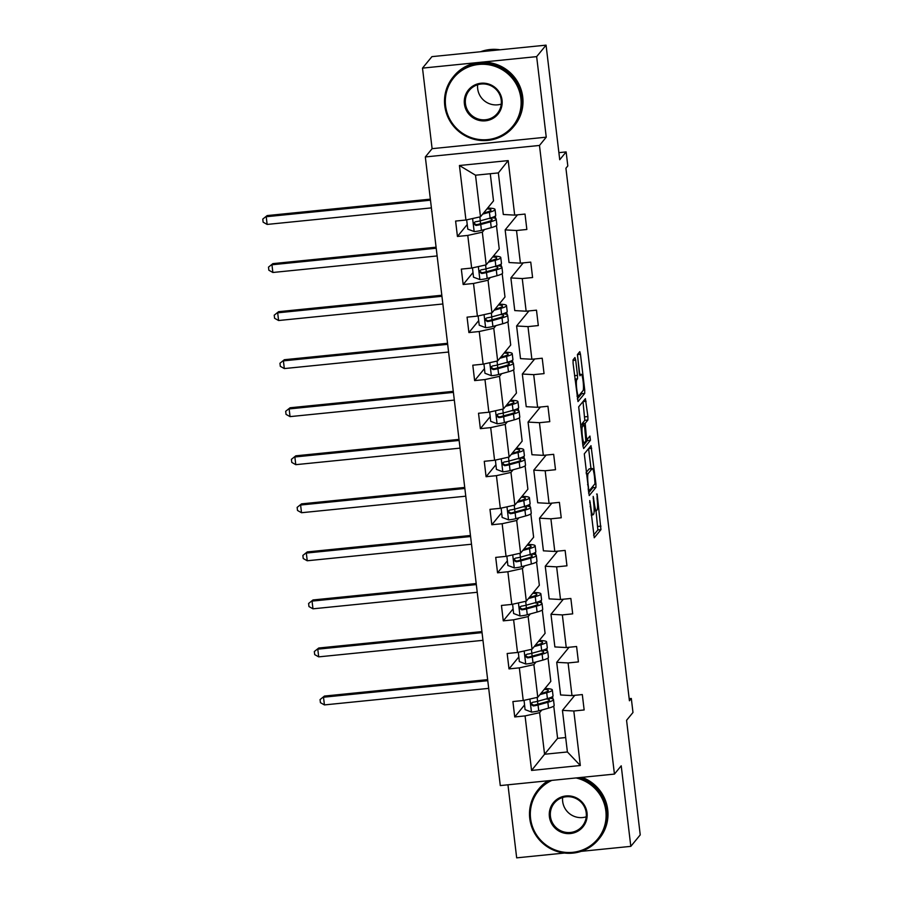 <?xml version="1.0" encoding="UTF-8"?>
<svg xmlns="http://www.w3.org/2000/svg" width="903" height="903" viewBox="0 0 903 903"><rect width="100%" height="100%" fill="white"/><g stroke="black" fill="none" stroke-linecap="round" stroke-linejoin="round"><path stroke-width="1.35" d="M589.749 500.601L594.253 537.77L600.958 529.621L597.143 494.02L597.12 498.806A9.831 1.332 84.3 0 1 597.086 509.924L596.533 510.601A9.831 1.332 84.3 0 1 596.364 510.703A9.831 1.332 84.3 0 1 594.197 502.373L593.192 496.413L593.677 503.005A9.831 1.332 84.3 0 1 593.643 514.123L593.09 514.789A9.831 1.332 84.3 0 1 592.921 514.902A9.831 1.332 84.3 0 1 590.754 506.56L589.749 500.601M581.171 851.36L630.813 846.359L640.238 834.88L626.569 720.301L632.98 712.49L631.31 698.47L629.177 698.685M507.96 784.797L516.674 857.85L564.443 853.042M422.502 68.12L432.108 148.668L546.247 137.177L536.653 56.629L422.502 68.12L431.927 56.641L546.067 45.15L559.736 159.729L566.136 151.918L558.889 152.652M536.653 56.629L546.067 45.15M575.685 360.105L574.951 357.532L573.089 359.812L573.078 363.288L578.01 401.564L584.715 393.415L584.726 389.938L580.471 354.269L579.794 351.662L577.491 354.45L579.297 373.187L579.974 375.795L581.148 374.395A8.217 1.117 84.3 0 1 581.295 374.305A8.217 1.117 84.3 0 1 583.169 381.822A8.217 1.117 84.3 0 1 583.078 390.57L578.699 395.909A8.217 1.117 84.3 0 1 578.552 395.999A8.217 1.117 84.3 0 1 576.678 388.482A8.217 1.117 84.3 0 1 576.769 379.734L577.502 378.854L577.502 375.377L575.685 360.105L572.953 360.387M566.136 151.918L567.806 165.938L565.921 168.229L629.425 700.773L631.31 698.47M546.247 137.177L539.475 145.451L614.435 774.085L500.285 785.576L425.324 156.941L539.475 145.451M630.813 846.359L621.219 765.812L614.435 774.085M584.297 453.837L589.219 495.589L595.935 487.439L595.946 483.963L591.014 445.687L584.297 453.837M582.943 445.969L578.699 406.824L585.404 398.674L587.898 416.543L587.887 420.019L585.189 423.315L586.386 436.917L587.063 439.524L589.93 436.059L590.438 440.292L583.665 448.543L582.943 445.969L587.356 440.608L587.435 439.095M514.687 215.117L503.31 214.485L498.354 172.913L508.186 160.599L514.687 215.117L525.015 214.067L526.855 229.475L516.516 230.513L520.41 263.157L530.75 262.118L532.589 277.526L522.25 278.564L526.144 311.208L536.484 310.169L538.312 325.565L527.984 326.615L531.878 359.259L542.206 358.22L544.046 373.616L533.707 374.655L537.601 407.309L547.94 406.271L549.769 421.667L539.441 422.706L543.335 455.36L553.663 454.322L555.503 469.718L545.164 470.756L549.058 503.411L559.397 502.361L561.237 517.769L550.898 518.807L554.792 551.451L565.12 550.412L566.96 565.82L556.632 566.858L560.515 599.502L570.854 598.463L572.694 613.859L562.355 614.909L566.249 647.553L576.588 646.514L578.417 661.91L568.089 662.949L571.983 695.603L582.311 694.565L584.151 709.961L573.811 711L580.313 765.518L531.574 770.428L525.072 715.91L514.733 716.948L512.904 701.552L523.232 700.514L519.338 667.859L509.01 668.897L507.17 653.501L517.509 652.463L513.615 619.808L503.276 620.846L501.447 605.45L511.775 604.412L507.881 571.757L497.553 572.807L495.713 557.399L506.052 556.361L502.158 523.717L491.819 524.756L489.979 509.348L500.318 508.31L496.424 475.667L486.085 476.705L484.256 461.309L494.584 460.259L490.69 427.616L480.362 428.654L478.522 413.258L488.862 412.219L484.967 379.565L474.628 380.603L472.8 365.207L483.128 364.169L479.233 331.514L468.905 332.564L467.065 317.156L477.405 316.118L473.511 283.474L463.171 284.513L461.331 269.105L471.671 268.067L467.777 235.423L457.437 236.462L455.609 221.066L465.937 220.016L459.435 165.509L508.186 160.599M496.458 225.581L499.246 248.946L486.209 264.839L482.315 232.184L484.493 229.531M493.964 217.995L495.352 216.291L495.612 218.458M482.315 232.184L467.777 235.423M486.209 264.839L471.671 268.067M520.41 263.157L509.044 262.536L505.149 229.893L516.516 230.513M517.498 214.835L505.149 229.893M502.192 273.632L504.98 296.985L491.943 312.889L488.049 280.235L490.227 277.582M499.686 266.046L501.086 264.342L501.346 266.509M488.049 280.235L473.511 283.474M491.943 312.889L477.405 316.118M526.144 311.208L514.766 310.587L510.872 277.932L522.25 278.564M523.232 262.875L510.872 277.932M507.915 321.682L510.703 345.036L497.666 360.929L493.772 328.286L495.961 325.622M505.42 314.086L506.809 312.393L507.068 314.549M493.772 328.286L479.233 331.514M497.666 360.929L483.128 364.169M531.878 359.259L520.5 358.638L516.606 325.983L527.984 326.615M528.955 310.925L516.606 325.983M513.649 369.733L516.437 393.087L503.4 408.98L499.506 376.337L501.684 373.673M511.143 362.137L512.543 360.444L512.802 362.6M499.506 376.337L484.967 379.565M503.4 408.98L488.862 412.219M537.601 407.309L526.223 406.689L522.329 374.034L533.707 374.655M534.689 358.976L522.329 374.034M519.383 417.773L522.16 441.138L509.123 457.031L505.24 424.387L507.418 421.724M516.877 410.188L518.277 408.483L518.525 410.651M505.24 424.387L490.69 427.616M509.123 457.031L494.584 460.259M543.335 455.36L531.957 454.728L528.063 422.085L539.441 422.706M540.412 407.027L528.063 422.085M525.106 465.824L527.894 489.189L514.857 505.082L510.963 472.427L513.141 469.774M522.611 458.239L524 456.534L524.259 458.701M510.963 472.427L496.424 475.667M514.857 505.082L500.318 508.31M549.058 503.411L537.691 502.779L533.797 470.136L545.164 470.756M546.146 455.078L533.797 470.136M530.84 513.875L533.628 537.229L520.591 553.133L516.697 520.478L518.875 517.825M528.334 506.29L529.734 504.585L529.993 506.752M516.697 520.478L502.158 523.717M520.591 553.133L506.052 556.361M554.792 551.451L543.414 550.83L539.52 518.187L550.898 518.807M551.88 503.118L539.52 518.187M536.563 561.926L539.351 585.279L526.314 601.172L522.419 568.529L524.609 565.865M534.068 554.34L535.456 552.636L535.716 554.792M522.419 568.529L507.881 571.757M526.314 601.172L511.775 604.412M560.515 599.502L549.148 598.881L545.254 566.226L556.632 566.858M557.602 551.169L545.254 566.226M542.297 609.976L545.085 633.33L532.048 649.223L528.153 616.58L530.332 613.916M539.791 602.38L541.19 600.687L541.45 602.843M528.153 616.58L513.615 619.808M532.048 649.223L517.509 652.463M566.249 647.553L554.871 646.932L550.977 614.277L562.355 614.909M563.337 599.22L550.977 614.277M548.031 658.016L550.807 681.381L537.77 697.274L533.887 664.631L536.066 661.967M545.525 650.431L546.925 648.726L547.173 650.894M533.887 664.631L519.338 667.859M537.77 697.274L523.232 700.514M571.983 695.603L560.605 694.971L556.711 662.328L568.089 662.949M569.059 647.27L556.711 662.328M553.753 706.067L557.602 738.361L544.565 754.253L539.61 712.67L541.789 710.018M551.259 698.482L552.647 696.777L552.907 698.945M539.61 712.67L525.072 715.91M531.574 770.428L544.565 754.253L567.4 751.962L562.445 710.379L573.811 711M432.108 148.668L425.324 156.941M498.354 172.913L475.52 175.205L480.486 216.788L493.512 200.895L490.273 173.726M574.793 695.321L562.445 710.379M557.602 738.361L565.684 737.548M567.4 751.962L580.313 765.518M480.486 216.788L465.937 220.016M459.435 165.509L475.52 175.205M524.519 705.017L514.733 716.948M518.796 656.966L509.01 668.897M513.062 608.927L503.276 620.846M507.328 560.876L497.553 572.807M501.605 512.825L491.819 524.756M495.871 464.774L486.085 476.705M490.148 416.723L480.362 428.654M484.414 368.684L474.628 380.603M478.68 320.633L468.905 332.564M472.958 272.582L463.171 284.513M467.223 224.531L457.437 236.462M593.576 535.174L597.876 529.926L596.014 510.748M591.002 468.691L588.598 448.588M588.542 492.993L592.842 487.755L593 486.175M588.666 489.031L589.174 490.826L595.021 483.703L594.501 476.886A9.831 1.332 84.3 0 0 592.334 468.555A9.831 1.332 84.3 0 0 592.165 468.657L588.169 473.522A9.831 1.332 84.3 0 0 588.146 484.64L588.666 489.031L588.079 489.087M592.334 468.555L589.253 468.86A9.831 1.332 84.3 0 0 589.083 468.973L592.165 468.657M586.115 472.585L589.083 468.973M581.95 425.02L582.108 423.62L584.805 420.335L582.999 401.575M582.39 426.724A8.217 1.117 84.3 0 0 582.3 435.472A8.217 1.117 84.3 0 0 584.173 442.989A8.217 1.117 84.3 0 0 584.32 442.899L585.866 441.025L584.67 427.424L583.993 424.816L582.39 426.724L580.663 426.905M580.956 425.144L583.936 424.85M579.76 374.463L577.401 354.676M577.333 398.968L581.634 393.731L581.792 392.15M524.056 700.322L525.072 709.623L531.607 712.083A8.296 1.106 -6.8 0 0 538.741 710.864L548.55 708.144A23.941 3.183 -6.8 0 0 554.171 705.378L553.471 699.52A23.941 3.183 -6.8 0 0 548.753 698.211M534.779 705.062L532.77 705.187M539.96 694.61L546.71 692.748A23.941 3.183 -6.8 0 0 552.331 689.971A23.941 3.183 -6.8 0 0 544.915 688.571M540.852 693.527L543.629 692.759A19.877 2.641 -6.8 0 0 548.29 690.456A19.877 2.641 -6.8 0 0 544.272 689.361M552.331 689.971L553.031 695.829A23.941 3.183 173.2 0 1 547.41 698.606L537.601 701.315A8.296 1.106 173.2 0 1 532.826 702.241L531.562 702.94L531.19 704.521L533.267 705.943A8.296 1.106 -6.8 0 0 538.041 705.006L547.85 702.297A23.941 3.183 -6.8 0 0 553.471 699.52M546.112 698.956A19.877 2.641 173.2 0 1 549.43 700.006A19.877 2.641 173.2 0 1 544.769 702.308L533.808 705.277L531.732 704.103M487.778 680.681L323.511 697.218L324.425 704.916L488.692 688.379M324.425 704.916L320.43 702.669L320.057 699.588L324.448 696.066L487.654 679.632M324.448 696.066L320.057 699.588M551.891 780.384A38.186 37.486 -140.6 0 0 530.58 818.536A38.186 37.486 -140.6 0 0 572.694 852.33A38.186 37.486 -140.6 0 0 605.845 810.962A38.186 37.486 -140.6 0 0 576.046 777.946M579.105 777.641A39.122 38.411 39.4 0 1 606.884 810.736A39.122 38.411 39.4 0 1 598.576 839.418A39.122 38.411 39.4 0 1 557.602 851.608A39.122 38.411 39.4 0 1 529.768 818.502A39.122 38.411 39.4 0 1 538.075 789.809A39.122 38.411 39.4 0 1 549.08 780.666M549.396 816.651A19.087 18.749 39.4 0 1 565.967 795.961A19.087 18.749 39.4 0 1 587.029 812.858A19.087 18.749 39.4 0 1 570.448 833.537A19.087 18.749 39.4 0 1 549.396 816.651M586.216 812.813A18.15 17.823 -140.6 0 0 554.295 803.106A18.15 17.823 -140.6 0 0 563.348 831.776A18.15 17.823 -140.6 0 0 586.216 812.813M586.239 816.82A18.15 17.823 39.4 0 1 562.648 797.473M582.051 777.348A39.122 38.411 39.4 0 1 607.719 809.72A39.122 38.411 39.4 0 1 599.4 838.413L598.576 839.418M538.075 789.809L538.91 788.793A39.122 38.411 39.4 0 1 548.008 780.768M445.585 105.82A38.186 37.486 -140.6 0 0 487.71 139.604A38.186 37.486 -140.6 0 0 520.862 98.235A38.186 37.486 -140.6 0 0 478.748 64.452A38.186 37.486 -140.6 0 0 445.585 105.82M521.9 98.009A39.122 38.411 39.4 0 1 513.581 126.702A39.122 38.411 39.4 0 1 472.619 138.881A39.122 38.411 39.4 0 1 444.773 105.775A39.122 38.411 39.4 0 1 453.092 77.082A39.122 38.411 39.4 0 1 494.065 64.903A39.122 38.411 39.4 0 1 521.9 98.009M464.402 103.924A19.087 18.749 39.4 0 1 480.983 83.245A19.087 18.749 39.4 0 1 502.045 100.131A19.087 18.749 39.4 0 1 485.464 120.821A19.087 18.749 39.4 0 1 464.402 103.924M501.233 100.086A18.15 17.823 -140.6 0 0 469.3 90.379A18.15 17.823 -140.6 0 0 478.364 119.061A18.15 17.823 -140.6 0 0 501.233 100.086M501.255 104.105A18.15 17.823 39.4 0 1 477.664 84.747M453.092 77.082L453.916 76.066A39.122 38.411 39.4 0 1 494.889 63.887A39.122 38.411 39.4 0 1 522.724 96.993A39.122 38.411 39.4 0 1 514.417 125.686L513.581 126.702M485.204 51.279A39.122 38.411 39.4 0 1 493.219 50.466M480.531 51.753A39.122 38.411 39.4 0 1 500.014 49.789M518.333 652.282L519.338 661.572L525.873 664.032A8.296 1.106 -6.8 0 0 533.007 662.813L542.816 660.104A23.941 3.183 -6.8 0 0 548.437 657.328L547.737 651.469A23.941 3.183 -6.8 0 0 543.019 650.16M529.056 657.012L527.036 657.136M534.226 646.571L540.987 644.697A23.941 3.183 -6.8 0 0 546.608 641.92A23.941 3.183 -6.8 0 0 539.181 640.52M535.118 645.476L537.895 644.708A19.877 2.641 -6.8 0 0 542.568 642.405A19.877 2.641 -6.8 0 0 538.538 641.311M546.608 641.92L547.297 647.778A23.941 3.183 173.2 0 1 541.676 650.555L531.867 653.264A8.296 1.106 173.2 0 1 527.104 654.19L525.828 654.901L525.456 656.481L527.544 657.892A8.296 1.106 -6.8 0 0 532.307 656.955L542.116 654.246A23.941 3.183 -6.8 0 0 547.737 651.469M540.389 650.905A19.877 2.641 173.2 0 1 543.708 651.955A19.877 2.641 173.2 0 1 539.035 654.257L528.086 657.226L526.009 656.063M482.044 632.631L317.777 649.167L318.703 656.865L482.97 640.329M318.703 656.865L314.695 654.619L314.323 651.537L318.725 648.015L481.92 631.592M318.725 648.015L314.323 651.537M512.599 604.231L513.615 613.521L520.151 615.981A8.296 1.106 -6.8 0 0 527.284 614.762L537.093 612.053A23.941 3.183 -6.8 0 0 542.714 609.277L542.014 603.418A23.941 3.183 -6.8 0 0 537.285 602.109M523.322 608.961L521.302 609.085M528.492 598.52L535.253 596.657A23.941 3.183 -6.8 0 0 540.874 593.881A23.941 3.183 -6.8 0 0 533.459 592.47M529.395 597.425L532.172 596.657A19.877 2.641 -6.8 0 0 536.833 594.355A19.877 2.641 -6.8 0 0 532.804 593.26M540.874 593.881L541.574 599.727A23.941 3.183 173.2 0 1 535.953 602.504L526.144 605.213A8.296 1.106 173.2 0 1 521.37 606.15L520.105 606.85L519.733 608.43L521.81 609.841A8.296 1.106 -6.8 0 0 526.584 608.904L536.393 606.195A23.941 3.183 -6.8 0 0 542.014 603.418M534.655 602.865A19.877 2.641 173.2 0 1 537.974 603.904A19.877 2.641 173.2 0 1 533.312 606.206L522.352 609.186L520.275 608.012M476.321 584.58L312.054 601.116L312.969 608.814L477.236 592.278M312.969 608.814L308.961 606.568L308.6 603.486L312.991 599.964L476.197 583.541M312.991 599.964L308.6 603.486M506.865 556.18L507.881 565.481L514.417 567.931A8.296 1.106 -6.8 0 0 521.55 566.712L531.359 564.003A23.941 3.183 -6.8 0 0 536.98 561.226L536.28 555.379A23.941 3.183 -6.8 0 0 531.562 554.07M517.588 560.921L515.579 561.045M522.769 550.469L529.519 548.606A23.941 3.183 -6.8 0 0 535.14 545.83A23.941 3.183 -6.8 0 0 527.724 544.419M523.661 549.385L526.438 548.618A19.877 2.641 -6.8 0 0 531.111 546.304A19.877 2.641 -6.8 0 0 527.081 545.209M535.14 545.83L535.84 551.677A23.941 3.183 173.2 0 1 530.219 554.453L520.41 557.162A8.296 1.106 173.2 0 1 515.636 558.099L514.371 558.799L513.999 560.379L516.087 561.79A8.296 1.106 -6.8 0 0 520.85 560.865L530.659 558.156A23.941 3.183 -6.8 0 0 536.28 555.379M528.921 554.814A19.877 2.641 173.2 0 1 532.239 555.853A19.877 2.641 173.2 0 1 527.578 558.156L516.629 561.135L514.552 559.962M470.587 536.529L306.32 553.065L307.234 560.763L471.513 544.227M307.234 560.763L303.239 558.517L302.866 555.435L307.268 551.925L470.463 535.49M307.268 551.925L302.866 555.435M501.142 508.129L502.147 517.43L508.694 519.891A8.296 1.106 -6.8 0 0 515.816 518.661L525.636 515.952A23.941 3.183 -6.8 0 0 531.257 513.175L530.558 507.328A23.941 3.183 -6.8 0 0 525.828 506.019M511.866 512.87L509.845 512.994M517.035 502.418L523.796 500.555A23.941 3.183 -6.8 0 0 529.418 497.779A23.941 3.183 -6.8 0 0 522.002 496.379M517.927 501.334L520.715 500.567A19.877 2.641 -6.8 0 0 525.377 498.264A19.877 2.641 -6.8 0 0 521.347 497.169M529.418 497.779L530.117 503.626A23.941 3.183 173.2 0 1 524.496 506.402L514.687 509.111A8.296 1.106 173.2 0 1 509.913 510.048L508.649 510.748L508.276 512.328L510.353 513.739A8.296 1.106 -6.8 0 0 515.128 512.814L524.936 510.105A23.941 3.183 -6.8 0 0 530.558 507.328M523.198 506.764A19.877 2.641 173.2 0 1 526.517 507.813A19.877 2.641 173.2 0 1 521.844 510.116L510.895 513.085L508.818 511.911M464.864 488.478L300.597 505.025L301.512 512.723L465.779 496.187M301.512 512.723L297.505 510.466L297.143 507.384L301.534 503.874L464.74 487.439M301.534 503.874L297.143 507.384M495.408 460.079L496.424 469.379L502.96 471.84A8.296 1.106 -6.8 0 0 510.093 470.61L519.902 467.901A23.941 3.183 -6.8 0 0 525.523 465.135L524.824 459.277A23.941 3.183 -6.8 0 0 520.105 457.968M506.131 464.819L504.122 464.943M511.312 454.367L518.062 452.505A23.941 3.183 -6.8 0 0 523.684 449.728A23.941 3.183 -6.8 0 0 516.268 448.328M512.204 453.283L514.981 452.516A19.877 2.641 -6.8 0 0 519.643 450.213A19.877 2.641 -6.8 0 0 515.624 449.118M523.684 449.728L524.383 455.586A23.941 3.183 173.2 0 1 518.762 458.363L508.953 461.072A8.296 1.106 173.2 0 1 504.179 461.997L502.915 462.697L502.542 464.277L504.619 465.7A8.296 1.106 -6.8 0 0 509.394 464.763L519.202 462.054A23.941 3.183 -6.8 0 0 524.824 459.277M517.464 458.713A19.877 2.641 173.2 0 1 520.783 459.762A19.877 2.641 173.2 0 1 516.121 462.065L505.161 465.034L503.084 463.86M459.13 440.438L294.863 456.974L295.778 464.673L460.045 448.136M295.778 464.673L291.782 462.415L291.409 459.345L295.8 455.823L459.006 439.389M295.8 455.823L291.409 459.345M489.686 412.028L490.69 421.329L497.226 423.789A8.296 1.106 -6.8 0 0 504.359 422.57L514.168 419.861A23.941 3.183 -6.8 0 0 519.789 417.084L519.101 411.226A23.941 3.183 -6.8 0 0 514.371 409.917M500.409 416.768L498.388 416.893M505.578 406.327L512.34 404.454A23.941 3.183 -6.8 0 0 517.961 401.677A23.941 3.183 -6.8 0 0 510.534 400.277M506.47 405.233L509.247 404.465A19.877 2.641 -6.8 0 0 513.92 402.162A19.877 2.641 -6.8 0 0 509.89 401.067M517.961 401.677L518.649 407.535A23.941 3.183 173.2 0 1 513.028 410.312L503.219 413.021A8.296 1.106 173.2 0 1 498.456 413.946L497.181 414.658L496.808 416.227L498.896 417.649A8.296 1.106 -6.8 0 0 503.66 416.712L513.48 414.003A23.941 3.183 -6.8 0 0 519.101 411.226M511.741 410.662A19.877 2.641 173.2 0 1 515.06 411.712A19.877 2.641 173.2 0 1 510.387 414.014L499.438 416.983L497.361 415.82M453.396 392.387L289.129 408.924L290.055 416.622L454.322 400.085M290.055 416.622L286.048 414.375L285.675 411.294L290.077 407.772L453.272 391.349M290.077 407.772L285.675 411.294M483.952 363.988L484.967 373.278L491.503 375.738A8.296 1.106 -6.8 0 0 498.637 374.519L508.445 371.81A23.941 3.183 -6.8 0 0 514.067 369.034L513.367 363.175A23.941 3.183 -6.8 0 0 508.637 361.866M494.675 368.717L492.654 368.842M499.844 358.277L506.606 356.403A23.941 3.183 -6.8 0 0 512.227 353.637A23.941 3.183 -6.8 0 0 504.811 352.226M500.747 357.182L503.524 356.414A19.877 2.641 -6.8 0 0 508.186 354.111A19.877 2.641 -6.8 0 0 504.156 353.017M512.227 353.637L512.927 359.484A23.941 3.183 173.2 0 1 507.305 362.261L497.497 364.97A8.296 1.106 173.2 0 1 492.722 365.907L491.458 366.607L491.085 368.187L493.162 369.598A8.296 1.106 -6.8 0 0 497.937 368.661L507.746 365.952A23.941 3.183 -6.8 0 0 513.367 363.175M506.007 362.622A19.877 2.641 173.2 0 1 509.326 363.661A19.877 2.641 173.2 0 1 504.664 365.963L493.704 368.932L491.627 367.769M447.674 344.336L283.407 360.873L284.321 368.571L448.588 352.035M284.321 368.571L280.314 366.325L279.953 363.243L284.343 359.721L447.549 343.298M284.343 359.721L279.953 363.243M478.127 315.994L479.233 325.227L485.769 327.687A8.296 1.106 -6.8 0 0 492.903 326.468L502.711 323.759A23.941 3.183 -6.8 0 0 508.333 320.983L507.633 315.136A23.941 3.183 -6.8 0 0 502.915 313.815M488.941 320.678L486.931 320.802M494.122 310.226L500.872 308.363A23.941 3.183 -6.8 0 0 506.493 305.586A23.941 3.183 -6.8 0 0 499.077 304.176M495.013 309.142L497.79 308.374A19.877 2.641 -6.8 0 0 502.463 306.061A19.877 2.641 -6.8 0 0 498.433 304.966M506.493 305.586L507.193 311.433A23.941 3.183 173.2 0 1 501.571 314.21L491.763 316.919A8.296 1.106 173.2 0 1 486.999 317.856L485.724 318.556L485.351 320.136L487.439 321.547A8.296 1.106 -6.8 0 0 492.203 320.621L502.012 317.912A23.941 3.183 -6.8 0 0 507.633 315.136M500.285 314.571A19.877 2.641 173.2 0 1 503.592 315.61A19.877 2.641 173.2 0 1 498.93 317.912L487.981 320.892L485.904 319.718M441.939 296.286L277.672 312.822L278.587 320.52L442.865 303.984M278.587 320.52L274.591 318.274L274.219 315.192L278.621 311.682L441.815 295.247M278.621 311.682L274.219 315.192M472.495 267.886L473.511 277.187L480.046 279.637A8.296 1.106 -6.8 0 0 487.18 278.417L496.989 275.708A23.941 3.183 -6.8 0 0 502.61 272.932L501.91 267.085A23.941 3.183 -6.8 0 0 497.181 265.775M483.218 272.627L481.197 272.751M488.388 262.175L495.149 260.312A23.941 3.183 -6.8 0 0 500.77 257.536A23.941 3.183 -6.8 0 0 493.354 256.136M489.279 261.091L492.067 260.324A19.877 2.641 -6.8 0 0 496.729 258.021A19.877 2.641 -6.8 0 0 492.699 256.926M500.77 257.536L501.47 263.383A23.941 3.183 173.2 0 1 495.849 266.159L486.04 268.868A8.296 1.106 173.2 0 1 481.265 269.805L480.001 270.505L479.628 272.085L481.705 273.496A8.296 1.106 -6.8 0 0 486.48 272.571L496.289 269.862A23.941 3.183 -6.8 0 0 501.91 267.085M494.551 266.52A19.877 2.641 173.2 0 1 497.869 267.559A19.877 2.641 173.2 0 1 493.196 269.873L482.247 272.841L480.17 271.668M436.217 248.235L271.95 264.771L272.864 272.48L437.131 255.944M272.864 272.48L268.857 270.223L268.496 267.141L272.887 263.631L436.093 247.196M272.887 263.631L268.496 267.141M466.67 219.892L467.777 229.136L474.312 231.597A8.296 1.106 -6.8 0 0 481.446 230.367L491.255 227.658A23.941 3.183 -6.8 0 0 496.876 224.881L496.176 219.034A23.941 3.183 -6.8 0 0 491.458 217.725M477.484 224.576L475.475 224.7M482.665 214.124L489.415 212.261A23.941 3.183 -6.8 0 0 495.036 209.485A23.941 3.183 -6.8 0 0 487.62 208.085M483.556 213.04L486.333 212.273A19.877 2.641 -6.8 0 0 490.995 209.97A19.877 2.641 -6.8 0 0 486.977 208.875M495.036 209.485L495.736 215.343A23.941 3.183 173.2 0 1 490.115 218.108L480.306 220.829A8.296 1.106 173.2 0 1 475.531 221.754L474.267 222.454L473.894 224.034L475.971 225.457A8.296 1.106 -6.8 0 0 480.746 224.52L490.555 221.811A23.941 3.183 -6.8 0 0 496.176 219.034M488.816 218.47A19.877 2.641 173.2 0 1 492.135 219.519A19.877 2.641 173.2 0 1 487.473 221.822L476.513 224.791L474.436 223.617M430.483 200.195L266.216 216.731L267.13 224.429L431.397 207.893M267.13 224.429L263.134 222.172L262.762 219.102L267.153 215.58L430.359 199.145M267.153 215.58L262.762 219.102M590.167 506.617L590.754 506.56M593.124 498.275L593.7 498.208M593.61 502.429L594.197 502.373M596.567 494.076L597.143 494.02M597.888 526.449L600.969 526.144M597.876 529.926L600.958 529.621M589.682 502.463L590.257 502.407M588.598 448.599L591.691 448.294M594.705 484.087L595.946 483.963M592.842 487.755L595.935 487.439M588.293 490.916L589.095 490.837M586.25 473.725L588.169 473.522M587.56 484.708L588.146 484.64M582.999 401.587L586.081 401.282M584.817 416.859L587.898 416.543M584.805 420.335L587.887 420.019M582.108 423.62L585.189 423.315M584.591 426.848L585.178 426.792M585.81 436.973L586.386 436.917M587.356 440.608L590.438 440.292M574.556 375.671L577.502 375.377M574.963 379.102L577.502 378.854M575.064 379.915L576.769 379.734M579.512 374.564L581.148 374.395M577.423 354.574L580.471 354.269M583.282 390.085L584.726 389.938M581.634 393.731L584.715 393.415M529.892 699.024L531.449 712.015M547.85 702.297L548.55 708.144M537.883 704.205L537.545 701.326M531.777 704.205L531.664 703.234M546.71 692.748L547.41 698.606M538.041 705.006L538.741 710.864M537.138 697.421L537.601 701.315M533.808 705.277L533.267 705.943M524.169 650.973L525.715 663.976M542.116 654.246L542.816 660.104M532.149 656.165L531.811 653.275M526.043 656.165L525.93 655.183M540.987 644.697L541.676 650.555M532.307 656.955L533.007 662.813M531.404 649.37L531.867 653.264M528.086 657.226L527.544 657.892M518.435 602.933L519.981 615.925M536.393 606.195L537.093 612.053M526.426 608.114L526.077 605.236M520.32 608.114L520.196 607.143M535.253 596.657L535.953 602.504M526.584 608.904L527.284 614.762M525.681 601.319L526.144 605.213M522.352 609.186L521.81 609.841M512.712 554.882L514.259 567.874M530.659 558.156L531.359 564.003M520.692 560.063L520.354 557.185M514.586 560.063L514.473 559.092M529.519 548.606L530.219 554.453M520.85 560.865L521.55 566.712M519.947 553.268L520.41 557.162M516.629 561.135L516.087 561.79M506.978 506.831L508.524 519.823M524.936 510.105L525.636 515.952M514.97 512.012L514.62 509.134M508.852 512.012L508.739 511.042M523.796 500.555L524.496 506.402M515.128 512.814L515.816 518.661M514.213 505.217L514.687 509.111M510.895 513.085L510.353 513.739M501.244 458.78L502.802 471.772M519.202 462.054L519.902 467.901M509.236 463.961L508.897 461.083M503.129 463.961L503.016 462.991M518.062 452.505L518.762 458.363M509.394 464.763L510.093 470.61M508.491 457.178L508.953 461.072M505.161 465.034L504.619 465.7M495.521 410.73L497.068 423.721M513.48 414.003L514.168 419.861M503.502 415.911L503.163 413.032M497.395 415.922L497.282 414.94M512.34 404.454L513.028 410.312M503.66 416.712L504.359 422.57M502.757 409.127L503.219 413.021M499.438 416.983L498.896 417.649M489.787 362.69L491.334 375.682M507.746 365.952L508.445 371.81M497.779 367.871L497.429 364.981M491.672 367.871L491.548 366.9M506.606 356.403L507.305 362.261M497.937 368.661L498.637 374.519M497.034 361.076L497.497 364.97M493.704 368.932L493.162 369.598M484.064 314.639L485.611 327.631M502.012 317.912L502.711 323.759M492.045 319.82L491.706 316.942M485.938 319.82L485.825 318.849M500.872 308.363L501.571 314.21M492.203 320.621L492.903 326.468M491.3 313.025L491.763 316.919M487.981 320.892L487.439 321.547M478.33 266.588L479.877 279.58M496.289 269.862L496.989 275.708M486.322 271.769L485.972 268.891M480.204 271.769L480.091 270.798M495.149 260.312L495.849 266.159M486.48 272.571L487.18 278.417M485.577 264.974L486.04 268.868M482.247 272.841L481.705 273.496M472.596 218.537L474.154 231.529M490.555 221.811L491.255 227.658M480.588 223.718L480.249 220.84M474.481 223.718L474.368 222.748M489.415 212.261L490.115 218.108M480.746 224.52L481.446 230.367M479.843 216.923L480.306 220.829M476.513 224.791L475.971 225.457M591.183 515.071L592.921 514.902M594.14 510.929L596.364 510.703M588.304 490.939L589.14 490.848M586.013 439.626L587.063 439.524M582.604 443.147L584.173 442.989M580.9 425.121L583.993 424.816M576.994 396.157L578.552 395.999M579.5 374.485L581.295 374.305"/></g></svg>
